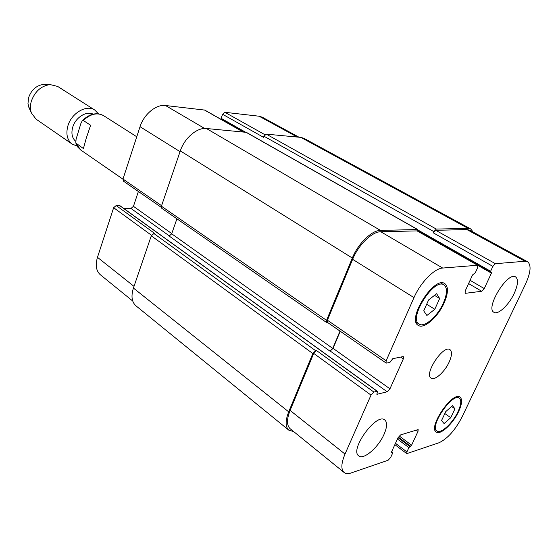 <?xml version="1.0" encoding="UTF-8"?>
<svg xmlns="http://www.w3.org/2000/svg" width="558" height="558" viewBox="0 0 558 558"><rect width="100%" height="100%" fill="white"/><g stroke="black" fill="none" stroke-linecap="round" stroke-linejoin="round"><path stroke-width="0.84" d="M90.619 125.271L86.197 138.37L83.414 148.561L75.804 143.036L76.083 139.179L80.945 123.297L82.312 120.661L83.275 120.451L90.619 125.271M75.658 141.244C72.059 138.042 71.075 133.376 72.7 127.266C75.379 117.599 86.42 110.589 93.081 114.146M77.095 146.022L72.24 144.138C67.204 140.204 65.739 134.164 67.853 126.01C71.382 113.065 86.636 104.234 94.825 110.079L98.459 113.818M72.24 144.138L36.005 119.112L31.332 112.835C30.139 109.34 30.125 105.518 31.276 101.368C34.833 91.477 41.104 85.876 50.081 84.572L57.683 86.434L94.825 110.079M29.421 108.58L27.97 103.774L28.57 97.72C31.374 89.887 36.354 85.451 43.503 84.418L45.414 84.46M384.05 434.312C378.429 447.397 363.509 460.273 358.738 455.865C349.217 449.915 376.615 412.278 384.811 419.972C387.398 422.35 387.147 427.135 384.05 434.312M514.183 293.48C508.896 304.968 498.05 315.165 493.963 312.306C484.951 308.323 507.64 271.167 515.613 276.935C518.521 279.321 518.047 284.838 514.183 293.48M439.648 298.495L434.794 309.285L426.884 315.472L423.724 310.869L428.621 299.911L436.628 293.731L439.648 298.495L434.522 295.356M434.794 309.285L426.689 304.236M454.965 408.819L450.766 417.691L444.084 423.564L441.538 420.572L445.772 411.581L452.517 405.701L454.965 408.819L451.603 406.496M450.766 417.691L444.845 413.548M443.373 303.071C447.293 293.822 447.488 287.768 443.966 284.908C434.075 277.459 408.038 318.569 419.114 324.086C424.345 327.951 437.632 316.281 443.373 303.071M444.133 302.966C438.016 317.056 423.843 329.499 418.256 325.37C406.447 319.497 434.222 275.638 444.768 283.576C448.527 286.638 448.318 293.103 444.133 302.966M458.006 411.692C461.159 404.752 461.599 400.267 459.346 398.238C452.531 392.239 429.032 426.584 436.977 430.943C440.785 434.208 452.803 423.09 458.006 411.692M458.648 411.497C453.096 423.648 440.276 435.505 436.216 432.025C427.735 427.372 452.81 390.74 460.078 397.136C462.484 399.305 462.01 404.09 458.648 411.497M462.01 417.077C455.133 430.218 447.46 438.783 439 442.759L406.754 453.626L406.901 451.903L408.888 447.621L411.588 445.193L417.998 431.376L418.151 429.576L400.623 434.884L398.042 437.695L391.549 451.882L391.5 452.587L392.727 452.364L392.672 453.068L390.67 457.441L388.103 460.252L351.254 472.919C348.185 473.958 345.8 473.812 344.091 472.473C340.861 469.411 341.168 463.273 345.018 454.059L371.014 395.092L373.881 392.065L377.368 391.304L376.985 394.311L387.175 391.779L389.951 388.821L403.315 358.913L403.399 356.708L402.855 356.632L392.762 358.689L389.896 362.414L386.673 363.084L386.087 363L386.15 360.768L413.987 297.616C420.404 282.634 434.375 268.363 442.689 268.049L477.753 265.245L477.634 267.694L475.346 272.688L472.528 274.961L465.239 290.885L465.114 293.236L465.491 293.299L481.721 291.269L484.253 288.584L491.424 273.12L491.486 272.178L490.552 272.192L490.615 271.244L492.874 266.375L495.406 263.697L524.966 261.256L527.54 261.73C531.46 264.931 530.798 272.367 525.545 284.029L462.01 417.077M449.162 362.051C444.796 371.865 434.668 380.988 431.118 378.15C423.655 374.209 443.477 344.328 450.006 349.671C452.231 351.582 451.945 355.711 449.162 362.051M132.72 301.02L100.412 274.815C96.15 271 95.174 265.169 97.476 257.329L113.644 207.716L116.176 205.546L120.068 205.902M123.73 208.427L130.984 208.462L133.453 206.327L138.384 191.485M161.255 207.325L123.409 181.12L122.983 179.048L140.037 126.701C143.845 114.313 156.212 104.137 165.496 105.511L204.786 110.093L243.281 131.974M221.47 119.273L221.156 118.352L222.586 114.278L224.888 112.304L259.107 116.217L262.295 117.215L299.004 137.212M527.54 261.73L469.585 230.147L466.83 229.54L435.791 230.328L433.287 232.846L433.831 231.605L436.328 229.087L468.002 228.341L470.729 228.947L303.936 138.307L300.832 137.387L266.278 134.136L263.934 136.208L263.522 137.317L222.586 114.278M417.865 229.617L246.343 132.344L206.411 128.5C197.148 127.308 184.475 138.063 180.311 150.89L161.408 206.202L161.778 208.308L326.625 322.552L326.549 320.341L352.321 258.04C358.096 243.574 371.809 230.252 380.493 230.412L417.51 229.533L418.137 231.361M176.921 218.806L171.697 233.795L169.172 236.048L330.008 351.177L332.735 348.415L340.01 331.089M116.176 205.546L154.796 233.495L153.882 233.516L151.288 235.811L133.425 288.074C130.921 296.124 131.744 302.024 135.901 305.777L288.807 430.155C285.278 426.856 285.243 420.753 288.702 411.839L312.822 353.528L315.633 350.696L316.512 350.543L373.881 392.065M344.091 472.473L290.195 428.76C286.659 425.461 286.624 419.351 290.097 410.416L313.708 353.374L316.512 350.543M330.008 351.177L333.07 348.352L340.254 331.264M386.087 363L327.504 322.433L327.427 320.222L352.635 259.337C358.403 244.899 372.088 231.591 380.758 231.737L417.321 230.893L477.753 265.245M470.729 228.947L473.261 232.156M327.748 322.601L326.625 322.552M293.634 431.55L288.807 430.155M122.948 179.16L80.757 150.018L76.181 143.587M83.275 120.451C90.452 113.867 97.218 112.263 103.558 115.632L136.759 136.766M134.011 286.366L97.476 257.329M151.518 235.295L113.644 207.716M171.773 233.593L133.453 206.327M169.479 236.006L130.984 208.462M161.583 205.7L122.983 179.048M180.053 151.664L140.037 126.701M204.626 128.459L165.496 105.511M243.065 131.953L204.381 109.961M264.924 134.715L224.888 112.304M297.295 137.052L259.107 116.217M395.476 443.303L406.901 451.903M416.135 430.016L417.998 431.376M290.097 410.416L345.018 454.059M313.708 353.374L371.014 395.092M330.35 351.121L387.175 391.779M333.07 348.352L389.951 388.821M400.63 357.085L403.315 358.913M327.427 320.222L386.15 360.768M352.635 259.337L413.987 297.616M380.758 231.737L442.689 268.049M416.959 230.81L477.418 265.183M464.884 292.936L465.491 293.299M468.587 283.569L481.721 291.269M470.08 280.311L484.253 288.584M435.791 230.328L495.406 263.697M433.287 232.846L492.874 266.375M466.83 229.54L524.966 261.256M399.193 435.958L411.588 445.193M410.597 446.288L398.335 437.137M409.879 446.526L398.049 437.688M408.888 447.621L397.429 439.048M468.002 228.341L300.832 137.387M436.328 229.087L266.278 134.136M433.831 231.605L263.934 136.208M490.615 271.244L418.221 230.168M245.527 132.183L221.156 118.352M491.424 273.12L477.962 265.469M417.51 229.533L245.945 132.225M380.493 230.412L206.411 128.5M352.321 258.04L180.311 150.89M326.549 320.341L161.408 206.202M332.735 348.415L171.697 233.795M376.985 394.311L376.629 394.053M377.124 391.27L119.614 205.574M315.633 350.696L153.882 233.516M312.822 353.528L151.288 235.811M288.702 411.839L133.425 288.074M392.49 452.35L391.632 451.694M80.757 150.018L77.743 147.033L75.797 143.036M82.312 120.661C89.559 113.706 96.639 112.032 103.558 115.632M28.632 106.836L31.332 112.835M43.503 84.418L50.081 84.572M416.073 322.133L419.114 324.086M440.862 283.046L443.966 284.908M434.835 429.402L436.977 430.943M457.169 396.752L459.346 398.238M394.862 444.656L406.754 453.626M490.552 272.192L418.2 231.089M243.846 132.023L221.317 119.224M377.368 391.304L119.893 205.658M392.727 452.364L391.688 451.575"/></g></svg>
